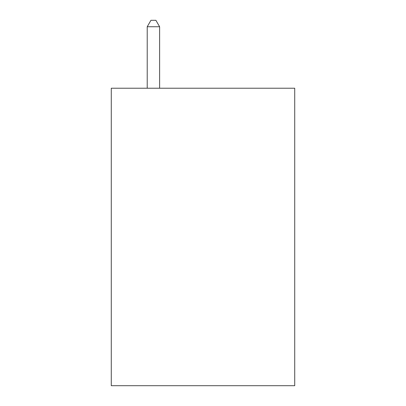 <?xml version="1.0" encoding="UTF-8"?>
<svg xmlns="http://www.w3.org/2000/svg" width="406" height="406" viewBox="0 0 406 406"><rect width="100%" height="100%" fill="white"/><g stroke="black" fill="none" stroke-linecap="round" stroke-linejoin="round"><path stroke-width="0.61" d="M294.72 88.224L294.72 385.7L111.28 385.7L111.28 88.224L294.72 88.224M159.619 88.224L159.619 26.745L147.221 26.745L147.221 88.224M147.221 26.745L150.941 20.3L155.899 20.3L159.619 26.745"/></g></svg>
